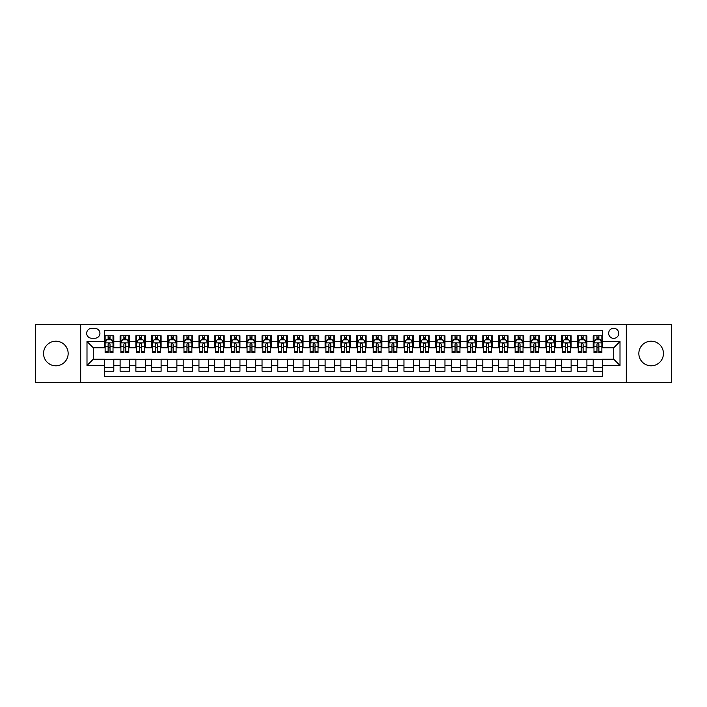 <?xml version="1.0" encoding="UTF-8"?>
<svg xmlns="http://www.w3.org/2000/svg" width="707" height="707" viewBox="0 0 707 707"><rect width="100%" height="100%" fill="white"/><g stroke="black" fill="none" stroke-linecap="round" stroke-linejoin="round"><path stroke-width="1.06" d="M651.147 341.198A12.302 12.302 0 0 0 638.845 353.5A12.302 12.302 0 0 0 651.147 365.802A12.302 12.302 0 0 0 663.449 353.5A12.302 12.302 0 0 0 651.147 341.198M55.853 341.198A12.302 12.302 0 0 0 43.551 353.5A12.302 12.302 0 0 0 55.853 365.802A12.302 12.302 0 0 0 68.155 353.5A12.302 12.302 0 0 0 55.853 341.198M613.694 328.269A5.046 5.046 0 0 0 608.647 333.315A5.046 5.046 0 0 0 613.694 338.361A5.046 5.046 0 0 0 618.74 333.315A5.046 5.046 0 0 0 613.694 328.269M626.314 382.673L671.65 382.673L671.65 324.327L626.314 324.327L626.314 382.673L80.686 382.673L80.686 324.327L35.35 324.327L35.35 382.673L80.686 382.673M602.656 335.763L593.2 335.763L593.2 341.516L586.89 341.516L586.89 347.826L593.2 347.826L593.2 341.516M586.89 341.516L586.89 335.763L577.425 335.763L577.425 341.516L571.123 341.516L571.123 347.826L577.425 347.826L577.425 341.516M571.123 341.516L571.123 335.763L561.658 335.763L561.658 341.516L555.349 341.516L555.349 347.826L561.658 347.826L561.658 341.516M555.349 341.516L555.349 335.763L545.892 335.763L545.892 341.516L539.582 341.516L539.582 347.826L545.892 347.826L545.892 341.516M539.582 341.516L539.582 335.763L530.117 335.763L530.117 341.516L523.807 341.516L523.807 347.826L530.117 347.826L530.117 341.516M523.807 341.516L523.807 335.763L514.351 335.763L514.351 341.516L508.041 341.516L508.041 347.826L514.351 347.826L514.351 341.516M508.041 341.516L508.041 335.763L498.576 335.763L498.576 341.516L492.275 341.516L492.275 347.826L498.576 347.826L498.576 341.516M492.275 341.516L492.275 335.763L482.81 335.763L482.81 341.516L476.5 341.516L476.5 347.826L482.81 347.826L482.81 341.516M476.5 341.516L476.5 335.763L467.044 335.763L467.044 341.516L460.734 341.516L460.734 347.826L467.044 347.826L467.044 341.516M460.734 341.516L460.734 335.763L451.269 335.763L451.269 341.516L444.959 341.516L444.959 347.826L451.269 347.826L451.269 341.516M444.959 341.516L444.959 335.763L435.503 335.763L435.503 341.516L429.193 341.516L429.193 347.826L435.503 347.826L435.503 341.516M429.193 341.516L429.193 335.763L419.728 335.763L419.728 341.516L413.427 341.516L413.427 347.826L419.728 347.826L419.728 341.516M413.427 341.516L413.427 335.763L403.962 335.763L403.962 341.516L397.652 341.516L397.652 347.826L403.962 347.826L403.962 341.516M397.652 341.516L397.652 335.763L388.196 335.763L388.196 341.516L381.886 341.516L381.886 347.826L388.196 347.826L388.196 341.516M381.886 341.516L381.886 335.763L372.421 335.763L372.421 341.516L366.12 341.516L366.12 347.826L372.421 347.826L372.421 341.516M366.12 341.516L366.12 335.763L356.655 335.763L356.655 341.516L350.345 341.516L350.345 347.826L356.655 347.826L356.655 341.516M350.345 341.516L350.345 335.763L340.88 335.763L340.88 341.516L334.579 341.516L334.579 347.826L340.88 347.826L340.88 341.516M334.579 341.516L334.579 335.763L325.114 335.763L325.114 341.516L318.804 341.516L318.804 347.826L325.114 347.826L325.114 341.516M318.804 341.516L318.804 335.763L309.348 335.763L309.348 341.516L303.038 341.516L303.038 347.826L309.348 347.826L309.348 341.516M303.038 341.516L303.038 335.763L293.573 335.763L293.573 341.516L287.272 341.516L287.272 347.826L293.573 347.826L293.573 341.516M287.272 341.516L287.272 335.763L277.807 335.763L277.807 341.516L271.497 341.516L271.497 347.826L277.807 347.826L277.807 341.516M271.497 341.516L271.497 335.763L262.041 335.763L262.041 341.516L255.731 341.516L255.731 347.826L262.041 347.826L262.041 341.516M255.731 341.516L255.731 335.763L246.266 335.763L246.266 341.516L239.956 341.516L239.956 347.826L246.266 347.826L246.266 341.516M239.956 341.516L239.956 335.763L230.5 335.763L230.5 341.516L224.19 341.516L224.19 347.826L230.5 347.826L230.5 341.516M224.19 341.516L224.19 335.763L214.725 335.763L214.725 341.516L208.424 341.516L208.424 347.826L214.725 347.826L214.725 341.516M208.424 341.516L208.424 335.763L198.959 335.763L198.959 341.516L192.649 341.516L192.649 347.826L198.959 347.826L198.959 341.516M192.649 341.516L192.649 335.763L183.193 335.763L183.193 341.516L176.883 341.516L176.883 347.826L183.193 347.826L183.193 341.516M176.883 341.516L176.883 335.763L167.418 335.763L167.418 341.516L161.108 341.516L161.108 347.826L167.418 347.826L167.418 341.516M161.108 341.516L161.108 335.763L151.651 335.763L151.651 341.516L145.342 341.516L145.342 347.826L151.651 347.826L151.651 341.516M145.342 341.516L145.342 335.763L135.877 335.763L135.877 341.516L129.575 341.516L129.575 347.826L135.877 347.826L135.877 341.516M129.575 341.516L129.575 335.763L120.11 335.763L120.11 347.826L113.8 347.826L113.8 335.763L104.344 335.763M104.344 371.237L113.8 371.237L113.8 359.174L120.11 359.174L120.11 371.237L129.575 371.237L129.575 359.174L135.877 359.174L135.877 365.484L129.575 365.484M135.877 365.484L135.877 371.237L145.342 371.237L145.342 359.174L151.651 359.174L151.651 365.484L145.342 365.484M151.651 365.484L151.651 371.237L161.108 371.237L161.108 359.174L167.418 359.174L167.418 365.484L161.108 365.484M167.418 365.484L167.418 371.237L176.883 371.237L176.883 359.174L183.193 359.174L183.193 365.484L176.883 365.484M183.193 365.484L183.193 371.237L192.649 371.237L192.649 359.174L198.959 359.174L198.959 365.484L192.649 365.484M198.959 365.484L198.959 371.237L208.424 371.237L208.424 359.174L214.725 359.174L214.725 365.484L208.424 365.484M214.725 365.484L214.725 371.237L224.19 371.237L224.19 359.174L230.5 359.174L230.5 365.484L224.19 365.484M230.5 365.484L230.5 371.237L239.956 371.237L239.956 359.174L246.266 359.174L246.266 365.484L239.956 365.484M246.266 365.484L246.266 371.237L255.731 371.237L255.731 359.174L262.041 359.174L262.041 365.484L255.731 365.484M262.041 365.484L262.041 371.237L271.497 371.237L271.497 359.174L277.807 359.174L277.807 365.484L271.497 365.484M277.807 365.484L277.807 371.237L287.272 371.237L287.272 359.174L293.573 359.174L293.573 365.484L287.272 365.484M293.573 365.484L293.573 371.237L303.038 371.237L303.038 359.174L309.348 359.174L309.348 365.484L303.038 365.484M309.348 365.484L309.348 371.237L318.804 371.237L318.804 359.174L325.114 359.174L325.114 365.484L318.804 365.484M325.114 365.484L325.114 371.237L334.579 371.237L334.579 359.174L340.88 359.174L340.88 365.484L334.579 365.484M340.88 365.484L340.88 371.237L350.345 371.237L350.345 359.174L356.655 359.174L356.655 365.484L350.345 365.484M356.655 365.484L356.655 371.237L366.12 371.237L366.12 359.174L372.421 359.174L372.421 365.484L366.12 365.484M372.421 365.484L372.421 371.237L381.886 371.237L381.886 359.174L388.196 359.174L388.196 365.484L381.886 365.484M388.196 365.484L388.196 371.237L397.652 371.237L397.652 359.174L403.962 359.174L403.962 365.484L397.652 365.484M403.962 365.484L403.962 371.237L413.427 371.237L413.427 359.174L419.728 359.174L419.728 365.484L413.427 365.484M419.728 365.484L419.728 371.237L429.193 371.237L429.193 359.174L435.503 359.174L435.503 365.484L429.193 365.484M435.503 365.484L435.503 371.237L444.959 371.237L444.959 359.174L451.269 359.174L451.269 365.484L444.959 365.484M451.269 365.484L451.269 371.237L460.734 371.237L460.734 359.174L467.044 359.174L467.044 365.484L460.734 365.484M467.044 365.484L467.044 371.237L476.5 371.237L476.5 359.174L482.81 359.174L482.81 365.484L476.5 365.484M482.81 365.484L482.81 371.237L492.275 371.237L492.275 359.174L498.576 359.174L498.576 365.484L492.275 365.484M498.576 365.484L498.576 371.237L508.041 371.237L508.041 359.174L514.351 359.174L514.351 365.484L508.041 365.484M514.351 365.484L514.351 371.237L523.807 371.237L523.807 359.174L530.117 359.174L530.117 365.484L523.807 365.484M530.117 365.484L530.117 371.237L539.582 371.237L539.582 359.174L545.892 359.174L545.892 365.484L539.582 365.484M545.892 365.484L545.892 371.237L555.349 371.237L555.349 359.174L561.658 359.174L561.658 365.484L555.349 365.484M561.658 365.484L561.658 371.237L571.123 371.237L571.123 359.174L577.425 359.174L577.425 365.484L571.123 365.484M577.425 365.484L577.425 371.237L586.89 371.237L586.89 359.174L593.2 359.174L593.2 365.484L586.89 365.484M91.565 338.202L95.038 338.202A4.887 4.887 0 0 0 99.926 333.315A4.887 4.887 0 0 0 95.038 328.428L91.565 328.428A4.887 4.887 0 0 0 86.678 333.315A4.887 4.887 0 0 0 91.565 338.202M626.314 324.327L80.686 324.327M602.656 341.516L602.656 330.478L104.344 330.478L104.344 347.826L93.306 347.826L93.306 359.174L104.344 359.174L104.344 376.522L602.656 376.522L602.656 359.174L613.694 359.174L613.694 347.826L602.656 347.826L602.656 341.516L620.004 341.516L620.004 365.484L602.656 365.484M104.344 365.484L86.996 365.484L86.996 341.516L104.344 341.516M593.2 365.484L593.2 371.237L602.656 371.237M104.344 339.705L105.131 339.705M108.127 339.705L110.018 339.705M113.014 339.705L113.8 339.705M104.344 347.667L105.131 347.667M108.127 347.667L110.018 347.667M113.014 347.667L113.8 347.667M104.344 359.333L113.8 359.333M104.344 367.295L113.8 367.295M120.11 347.667L120.897 347.667M123.893 347.667L125.784 347.667M128.78 347.667L129.575 347.667M120.11 339.705L120.897 339.705M123.893 339.705L125.784 339.705M128.78 339.705L129.575 339.705M120.11 359.333L129.575 359.333M120.11 367.295L129.575 367.295M135.877 359.333L145.342 359.333M135.877 367.295L145.342 367.295M135.877 339.705L136.672 339.705M139.668 339.705L141.559 339.705M144.555 339.705L145.342 339.705M135.877 347.667L136.672 347.667M139.668 347.667L141.559 347.667M144.555 347.667L145.342 347.667M151.651 359.333L161.108 359.333M151.651 367.295L161.108 367.295M151.651 339.705L152.438 339.705M155.434 339.705L157.325 339.705M160.321 339.705L161.108 339.705M151.651 347.667L152.438 347.667M155.434 347.667L157.325 347.667M160.321 347.667L161.108 347.667M167.418 359.333L176.883 359.333M167.418 367.295L176.883 367.295M167.418 339.705L168.204 339.705M171.2 339.705L173.1 339.705M176.096 339.705L176.883 339.705M167.418 347.667L168.204 347.667M171.2 347.667L173.1 347.667M176.096 347.667L176.883 347.667M183.193 359.333L192.649 359.333M183.193 367.295L192.649 367.295M183.193 339.705L183.979 339.705M186.975 339.705L188.866 339.705M191.862 339.705L192.649 339.705M183.193 347.667L183.979 347.667M186.975 347.667L188.866 347.667M191.862 347.667L192.649 347.667M198.959 359.333L208.424 359.333M198.959 367.295L208.424 367.295M198.959 339.705L199.745 339.705M202.741 339.705L204.632 339.705M207.628 339.705L208.424 339.705M198.959 347.667L199.745 347.667M202.741 347.667L204.632 347.667M207.628 347.667L208.424 347.667M214.725 359.333L224.19 359.333M214.725 367.295L224.19 367.295M214.725 339.705L215.52 339.705M218.516 339.705L220.407 339.705M223.403 339.705L224.19 339.705M214.725 347.667L215.52 347.667M218.516 347.667L220.407 347.667M223.403 347.667L224.19 347.667M230.5 359.333L239.956 359.333M230.5 367.295L239.956 367.295M230.5 339.705L231.286 339.705M234.282 339.705L236.173 339.705M239.169 339.705L239.956 339.705M230.5 347.667L231.286 347.667M234.282 347.667L236.173 347.667M239.169 347.667L239.956 347.667M246.266 359.333L255.731 359.333M246.266 367.295L255.731 367.295M246.266 339.705L247.052 339.705M250.048 339.705L251.948 339.705M254.944 339.705L255.731 339.705M246.266 347.667L247.052 347.667M250.048 347.667L251.948 347.667M254.944 347.667L255.731 347.667M262.041 359.333L271.497 359.333M262.041 367.295L271.497 367.295M262.041 339.705L262.827 339.705M265.823 339.705L267.714 339.705M270.71 339.705L271.497 339.705M262.041 347.667L262.827 347.667M265.823 347.667L267.714 347.667M270.71 347.667L271.497 347.667M277.807 359.333L287.272 359.333M277.807 367.295L287.272 367.295M277.807 339.705L278.593 339.705M281.589 339.705L283.48 339.705M286.476 339.705L287.272 339.705M277.807 347.667L278.593 347.667M281.589 347.667L283.48 347.667M286.476 347.667L287.272 347.667M293.573 359.333L303.038 359.333M293.573 367.295L303.038 367.295M293.573 339.705L294.368 339.705M297.364 339.705L299.255 339.705M302.251 339.705L303.038 339.705M293.573 347.667L294.368 347.667M297.364 347.667L299.255 347.667M302.251 347.667L303.038 347.667M309.348 359.333L318.804 359.333M309.348 367.295L318.804 367.295M309.348 339.705L310.134 339.705M313.13 339.705L315.022 339.705M318.017 339.705L318.804 339.705M309.348 347.667L310.134 347.667M313.13 347.667L315.022 347.667M318.017 347.667L318.804 347.667M325.114 359.333L334.579 359.333M325.114 367.295L334.579 367.295M325.114 339.705L325.9 339.705M328.896 339.705L330.788 339.705M333.792 339.705L334.579 339.705M325.114 347.667L325.9 347.667M328.896 347.667L330.788 347.667M333.792 347.667L334.579 347.667M340.88 359.333L350.345 359.333M340.88 367.295L350.345 367.295M340.88 339.705L341.675 339.705M344.671 339.705L346.563 339.705M349.558 339.705L350.345 339.705M340.88 347.667L341.675 347.667M344.671 347.667L346.563 347.667M349.558 347.667L350.345 347.667M356.655 359.333L366.12 359.333M356.655 367.295L366.12 367.295M356.655 339.705L357.442 339.705M360.437 339.705L362.329 339.705M365.325 339.705L366.12 339.705M356.655 347.667L357.442 347.667M360.437 347.667L362.329 347.667M365.325 347.667L366.12 347.667M372.421 359.333L381.886 359.333M372.421 367.295L381.886 367.295M372.421 339.705L373.208 339.705M376.212 339.705L378.104 339.705M381.1 339.705L381.886 339.705M372.421 347.667L373.208 347.667M376.212 347.667L378.104 347.667M381.1 347.667L381.886 347.667M388.196 359.333L397.652 359.333M388.196 367.295L397.652 367.295M388.196 339.705L388.983 339.705M391.978 339.705L393.87 339.705M396.866 339.705L397.652 339.705M388.196 347.667L388.983 347.667M391.978 347.667L393.87 347.667M396.866 347.667L397.652 347.667M403.962 359.333L413.427 359.333M403.962 367.295L413.427 367.295M403.962 339.705L404.749 339.705M407.745 339.705L409.636 339.705M412.632 339.705L413.427 339.705M403.962 347.667L404.749 347.667M407.745 347.667L409.636 347.667M412.632 347.667L413.427 347.667M419.728 359.333L429.193 359.333M419.728 367.295L429.193 367.295M419.728 339.705L420.524 339.705M423.52 339.705L425.411 339.705M428.407 339.705L429.193 339.705M419.728 347.667L420.524 347.667M423.52 347.667L425.411 347.667M428.407 347.667L429.193 347.667M435.503 359.333L444.959 359.333M435.503 367.295L444.959 367.295M435.503 339.705L436.29 339.705M439.286 339.705L441.177 339.705M444.173 339.705L444.959 339.705M435.503 347.667L436.29 347.667M439.286 347.667L441.177 347.667M444.173 347.667L444.959 347.667M451.269 359.333L460.734 359.333M451.269 367.295L460.734 367.295M451.269 339.705L452.056 339.705M455.052 339.705L456.952 339.705M459.948 339.705L460.734 339.705M451.269 347.667L452.056 347.667M455.052 347.667L456.952 347.667M459.948 347.667L460.734 347.667M467.044 359.333L476.5 359.333M467.044 367.295L476.5 367.295M467.044 339.705L467.831 339.705M470.827 339.705L472.718 339.705M475.714 339.705L476.5 339.705M467.044 347.667L467.831 347.667M470.827 347.667L472.718 347.667M475.714 347.667L476.5 347.667M482.81 359.333L492.275 359.333M482.81 367.295L492.275 367.295M482.81 339.705L483.597 339.705M486.593 339.705L488.484 339.705M491.48 339.705L492.275 339.705M482.81 347.667L483.597 347.667M486.593 347.667L488.484 347.667M491.48 347.667L492.275 347.667M498.576 359.333L508.041 359.333M498.576 367.295L508.041 367.295M498.576 339.705L499.372 339.705M502.368 339.705L504.259 339.705M507.255 339.705L508.041 339.705M498.576 347.667L499.372 347.667M502.368 347.667L504.259 347.667M507.255 347.667L508.041 347.667M514.351 359.333L523.807 359.333M514.351 367.295L523.807 367.295M514.351 339.705L515.138 339.705M518.134 339.705L520.025 339.705M523.021 339.705L523.807 339.705M514.351 347.667L515.138 347.667M518.134 347.667L520.025 347.667M523.021 347.667L523.807 347.667M530.117 359.333L539.582 359.333M530.117 367.295L539.582 367.295M530.117 339.705L530.904 339.705M533.9 339.705L535.8 339.705M538.796 339.705L539.582 339.705M530.117 347.667L530.904 347.667M533.9 347.667L535.8 347.667M538.796 347.667L539.582 347.667M545.892 359.333L555.349 359.333M545.892 367.295L555.349 367.295M545.892 339.705L546.679 339.705M549.675 339.705L551.566 339.705M554.562 339.705L555.349 339.705M545.892 347.667L546.679 347.667M549.675 347.667L551.566 347.667M554.562 347.667L555.349 347.667M561.658 359.333L571.123 359.333M561.658 367.295L571.123 367.295M561.658 339.705L562.445 339.705M565.441 339.705L567.332 339.705M570.328 339.705L571.123 339.705M561.658 347.667L562.445 347.667M565.441 347.667L567.332 347.667M570.328 347.667L571.123 347.667M577.425 359.333L586.89 359.333M577.425 367.295L586.89 367.295M577.425 339.705L578.22 339.705M581.216 339.705L583.107 339.705M586.103 339.705L586.89 339.705M577.425 347.667L578.22 347.667M581.216 347.667L583.107 347.667M586.103 347.667L586.89 347.667M593.2 359.333L602.656 359.333M593.2 367.295L602.656 367.295M593.2 339.705L593.986 339.705M596.982 339.705L598.873 339.705M601.869 339.705L602.656 339.705M593.2 347.667L593.986 347.667M596.982 347.667L598.873 347.667M601.869 347.667L602.656 347.667M93.306 347.826L86.996 341.516M93.306 359.174L86.996 365.484M620.004 341.516L613.694 347.826M620.004 365.484L613.694 359.174M110.018 337.813L108.127 337.813M113.014 351.273L110.018 351.273L110.018 352.554L113.014 352.554L113.014 342.93L111.441 339.784L106.704 339.784L105.131 342.93L105.131 352.554L108.127 352.554L108.127 351.273L105.131 351.273M105.131 342.93L105.131 335.763M113.014 342.93L113.014 335.763M108.127 339.784L108.127 335.763M110.018 335.763L110.018 339.784M110.018 351.273L110.018 344.115C109.391 342.904 108.754 342.904 108.127 344.115L108.127 351.273M125.784 337.813L123.893 337.813M128.78 351.273L125.784 351.273L125.784 352.554L128.78 352.554L128.78 342.93L127.207 339.784L122.479 339.784L120.897 342.93L120.897 352.554L123.893 352.554L123.893 351.273L120.897 351.273M120.897 342.93L120.897 335.763M128.78 342.93L128.78 335.763M123.893 339.784L123.893 335.763M125.784 335.763L125.784 339.784M125.784 351.273L125.784 344.115C125.157 342.904 124.529 342.904 123.893 344.115L123.893 351.273M141.559 337.813L139.668 337.813M144.555 351.273L141.559 351.273L141.559 352.554L144.555 352.554L144.555 342.93L142.973 339.784L138.245 339.784L136.672 342.93L136.672 352.554L139.668 352.554L139.668 351.273L136.672 351.273M136.672 342.93L136.672 335.763M144.555 342.93L144.555 335.763M139.668 339.784L139.668 335.763M141.559 335.763L141.559 339.784M141.559 351.273L141.559 344.115C140.932 342.904 140.295 342.904 139.668 344.115L139.668 351.273M157.325 337.813L155.434 337.813M160.321 351.273L157.325 351.273L157.325 352.554L160.321 352.554L160.321 342.93L158.748 339.784L154.02 339.784L152.438 342.93L152.438 352.554L155.434 352.554L155.434 351.273L152.438 351.273M152.438 342.93L152.438 335.763M160.321 342.93L160.321 335.763M155.434 339.784L155.434 335.763M157.325 335.763L157.325 339.784M157.325 351.273L157.325 344.115C156.698 342.904 156.07 342.904 155.434 344.115L155.434 351.273M173.1 337.813L171.2 337.813M176.096 351.273L173.1 351.273L173.1 352.554L176.096 352.554L176.096 342.93L174.514 339.784L169.786 339.784L168.204 342.93L168.204 352.554L171.2 352.554L171.2 351.273L168.204 351.273M168.204 342.93L168.204 335.763M176.096 342.93L176.096 335.763M171.2 339.784L171.2 335.763M173.1 335.763L173.1 339.784M173.1 351.273L173.1 344.115C172.464 342.904 171.836 342.904 171.2 344.115L171.2 351.273M188.866 337.813L186.975 337.813M191.862 351.273L188.866 351.273L188.866 352.554L191.862 352.554L191.862 342.93L190.289 339.784L185.552 339.784L183.979 342.93L183.979 352.554L186.975 352.554L186.975 351.273L183.979 351.273M183.979 342.93L183.979 335.763M191.862 342.93L191.862 335.763M186.975 339.784L186.975 335.763M188.866 335.763L188.866 339.784M188.866 351.273L188.866 344.115C188.239 342.904 187.602 342.904 186.975 344.115L186.975 351.273M204.632 337.813L202.741 337.813M207.628 351.273L204.632 351.273L204.632 352.554L207.628 352.554L207.628 342.93L206.055 339.784L201.327 339.784L199.745 342.93L199.745 352.554L202.741 352.554L202.741 351.273L199.745 351.273M199.745 342.93L199.745 335.763M207.628 342.93L207.628 335.763M202.741 339.784L202.741 335.763M204.632 335.763L204.632 339.784M204.632 351.273L204.632 344.115C204.005 342.904 203.377 342.904 202.741 344.115L202.741 351.273M220.407 337.813L218.516 337.813M223.403 351.273L220.407 351.273L220.407 352.554L223.403 352.554L223.403 342.93L221.821 339.784L217.093 339.784L215.52 342.93L215.52 352.554L218.516 352.554L218.516 351.273L215.52 351.273M215.52 342.93L215.52 335.763M223.403 342.93L223.403 335.763M218.516 339.784L218.516 335.763M220.407 335.763L220.407 339.784M220.407 351.273L220.407 344.115C219.771 342.904 219.143 342.904 218.516 344.115L218.516 351.273M236.173 337.813L234.282 337.813M239.169 351.273L236.173 351.273L236.173 352.554L239.169 352.554L239.169 342.93L237.596 339.784L232.859 339.784L231.286 342.93L231.286 352.554L234.282 352.554L234.282 351.273L231.286 351.273M231.286 342.93L231.286 335.763M239.169 342.93L239.169 335.763M234.282 339.784L234.282 335.763M236.173 335.763L236.173 339.784M236.173 351.273L236.173 344.115C235.546 342.904 234.918 342.904 234.282 344.115L234.282 351.273M251.948 337.813L250.048 337.813M254.944 351.273L251.948 351.273L251.948 352.554L254.944 352.554L254.944 342.93L253.362 339.784L248.634 339.784L247.052 342.93L247.052 352.554L250.048 352.554L250.048 351.273L247.052 351.273M247.052 342.93L247.052 335.763M254.944 342.93L254.944 335.763M250.048 339.784L250.048 335.763M251.948 335.763L251.948 339.784M251.948 351.273L251.948 344.115C251.312 342.904 250.685 342.904 250.048 344.115L250.048 351.273M267.714 337.813L265.823 337.813M270.71 351.273L267.714 351.273L267.714 352.554L270.71 352.554L270.71 342.93L269.137 339.784L264.4 339.784L262.827 342.93L262.827 352.554L265.823 352.554L265.823 351.273L262.827 351.273M262.827 342.93L262.827 335.763M270.71 342.93L270.71 335.763M265.823 339.784L265.823 335.763M267.714 335.763L267.714 339.784M267.714 351.273L267.714 344.115C267.087 342.904 266.451 342.904 265.823 344.115L265.823 351.273M283.48 337.813L281.589 337.813M286.476 351.273L283.48 351.273L283.48 352.554L286.476 352.554L286.476 342.93L284.903 339.784L280.175 339.784L278.593 342.93L278.593 352.554L281.589 352.554L281.589 351.273L278.593 351.273M278.593 342.93L278.593 335.763M286.476 342.93L286.476 335.763M281.589 339.784L281.589 335.763M283.48 335.763L283.48 339.784M283.48 351.273L283.48 344.115C282.853 342.904 282.226 342.904 281.589 344.115L281.589 351.273M299.255 337.813L297.364 337.813M302.251 351.273L299.255 351.273L299.255 352.554L302.251 352.554L302.251 342.93L300.669 339.784L295.941 339.784L294.368 342.93L294.368 352.554L297.364 352.554L297.364 351.273L294.368 351.273M294.368 342.93L294.368 335.763M302.251 342.93L302.251 335.763M297.364 339.784L297.364 335.763M299.255 335.763L299.255 339.784M299.255 351.273L299.255 344.115C298.619 342.904 297.992 342.904 297.364 344.115L297.364 351.273M315.022 337.813L313.13 337.813M318.017 351.273L315.022 351.273L315.022 352.554L318.017 352.554L318.017 342.93L316.444 339.784L311.707 339.784L310.134 342.93L310.134 352.554L313.13 352.554L313.13 351.273L310.134 351.273M310.134 342.93L310.134 335.763M318.017 342.93L318.017 335.763M313.13 339.784L313.13 335.763M315.022 335.763L315.022 339.784M315.022 351.273L315.022 344.115C314.394 342.904 313.758 342.904 313.13 344.115L313.13 351.273M330.788 337.813L328.896 337.813M333.792 351.273L330.788 351.273L330.788 352.554L333.792 352.554L333.792 342.93L332.21 339.784L327.482 339.784L325.9 342.93L325.9 352.554L328.896 352.554L328.896 351.273L325.9 351.273M325.9 342.93L325.9 335.763M333.792 342.93L333.792 335.763M328.896 339.784L328.896 335.763M330.788 335.763L330.788 339.784M330.788 351.273L330.788 344.115C330.16 342.904 329.533 342.904 328.896 344.115L328.896 351.273M346.563 337.813L344.671 337.813M349.558 351.273L346.563 351.273L346.563 352.554L349.558 352.554L349.558 342.93L347.977 339.784L343.248 339.784L341.675 342.93L341.675 352.554L344.671 352.554L344.671 351.273L341.675 351.273M341.675 342.93L341.675 335.763M349.558 342.93L349.558 335.763M344.671 339.784L344.671 335.763M346.563 335.763L346.563 339.784M346.563 351.273L346.563 344.115C345.935 342.904 345.299 342.904 344.671 344.115L344.671 351.273M362.329 337.813L360.437 337.813M365.325 351.273L362.329 351.273L362.329 352.554L365.325 352.554L365.325 342.93L363.752 339.784L359.023 339.784L357.442 342.93L357.442 352.554L360.437 352.554L360.437 351.273L357.442 351.273M357.442 342.93L357.442 335.763M365.325 342.93L365.325 335.763M360.437 339.784L360.437 335.763M362.329 335.763L362.329 339.784M362.329 351.273L362.329 344.115C361.701 342.904 361.074 342.904 360.437 344.115L360.437 351.273M378.104 337.813L376.212 337.813M381.1 351.273L378.104 351.273L378.104 352.554L381.1 352.554L381.1 342.93L379.518 339.784L374.79 339.784L373.208 342.93L373.208 352.554L376.212 352.554L376.212 351.273L373.208 351.273M373.208 342.93L373.208 335.763M381.1 342.93L381.1 335.763M376.212 339.784L376.212 335.763M378.104 335.763L378.104 339.784M378.104 351.273L378.104 344.115C377.467 342.904 376.84 342.904 376.212 344.115L376.212 351.273M393.87 337.813L391.978 337.813M396.866 351.273L393.87 351.273L393.87 352.554L396.866 352.554L396.866 342.93L395.293 339.784L390.556 339.784L388.983 342.93L388.983 352.554L391.978 352.554L391.978 351.273L388.983 351.273M388.983 342.93L388.983 335.763M396.866 342.93L396.866 335.763M391.978 339.784L391.978 335.763M393.87 335.763L393.87 339.784M393.87 351.273L393.87 344.115C393.242 342.904 392.606 342.904 391.978 344.115L391.978 351.273M409.636 337.813L407.745 337.813M412.632 351.273L409.636 351.273L409.636 352.554L412.632 352.554L412.632 342.93L411.059 339.784L406.331 339.784L404.749 342.93L404.749 352.554L407.745 352.554L407.745 351.273L404.749 351.273M404.749 342.93L404.749 335.763M412.632 342.93L412.632 335.763M407.745 339.784L407.745 335.763M409.636 335.763L409.636 339.784M409.636 351.273L409.636 344.115C409.008 342.904 408.381 342.904 407.745 344.115L407.745 351.273M425.411 337.813L423.52 337.813M428.407 351.273L425.411 351.273L425.411 352.554L428.407 352.554L428.407 342.93L426.825 339.784L422.097 339.784L420.524 342.93L420.524 352.554L423.52 352.554L423.52 351.273L420.524 351.273M420.524 342.93L420.524 335.763M428.407 342.93L428.407 335.763M423.52 339.784L423.52 335.763M425.411 335.763L425.411 339.784M425.411 351.273L425.411 344.115C424.783 342.904 424.147 342.904 423.52 344.115L423.52 351.273M441.177 337.813L439.286 337.813M444.173 351.273L441.177 351.273L441.177 352.554L444.173 352.554L444.173 342.93L442.6 339.784L437.863 339.784L436.29 342.93L436.29 352.554L439.286 352.554L439.286 351.273L436.29 351.273M436.29 342.93L436.29 335.763M444.173 342.93L444.173 335.763M439.286 339.784L439.286 335.763M441.177 335.763L441.177 339.784M441.177 351.273L441.177 344.115C440.549 342.904 439.922 342.904 439.286 344.115L439.286 351.273M456.952 337.813L455.052 337.813M459.948 351.273L456.952 351.273L456.952 352.554L459.948 352.554L459.948 342.93L458.366 339.784L453.638 339.784L452.056 342.93L452.056 352.554L455.052 352.554L455.052 351.273L452.056 351.273M452.056 342.93L452.056 335.763M459.948 342.93L459.948 335.763M455.052 339.784L455.052 335.763M456.952 335.763L456.952 339.784M456.952 351.273L456.952 344.115C456.315 342.904 455.688 342.904 455.052 344.115L455.052 351.273M472.718 337.813L470.827 337.813M475.714 351.273L472.718 351.273L472.718 352.554L475.714 352.554L475.714 342.93L474.141 339.784L469.404 339.784L467.831 342.93L467.831 352.554L470.827 352.554L470.827 351.273L467.831 351.273M467.831 342.93L467.831 335.763M475.714 342.93L475.714 335.763M470.827 339.784L470.827 335.763M472.718 335.763L472.718 339.784M472.718 351.273L472.718 344.115C472.09 342.904 471.454 342.904 470.827 344.115L470.827 351.273M488.484 337.813L486.593 337.813M491.48 351.273L488.484 351.273L488.484 352.554L491.48 352.554L491.48 342.93L489.907 339.784L485.179 339.784L483.597 342.93L483.597 352.554L486.593 352.554L486.593 351.273L483.597 351.273M483.597 342.93L483.597 335.763M491.48 342.93L491.48 335.763M486.593 339.784L486.593 335.763M488.484 335.763L488.484 339.784M488.484 351.273L488.484 344.115C487.857 342.904 487.229 342.904 486.593 344.115L486.593 351.273M504.259 337.813L502.368 337.813M507.255 351.273L504.259 351.273L504.259 352.554L507.255 352.554L507.255 342.93L505.673 339.784L500.945 339.784L499.372 342.93L499.372 352.554L502.368 352.554L502.368 351.273L499.372 351.273M499.372 342.93L499.372 335.763M507.255 342.93L507.255 335.763M502.368 339.784L502.368 335.763M504.259 335.763L504.259 339.784M504.259 351.273L504.259 344.115C503.623 342.904 502.995 342.904 502.368 344.115L502.368 351.273M520.025 337.813L518.134 337.813M523.021 351.273L520.025 351.273L520.025 352.554L523.021 352.554L523.021 342.93L521.448 339.784L516.711 339.784L515.138 342.93L515.138 352.554L518.134 352.554L518.134 351.273L515.138 351.273M515.138 342.93L515.138 335.763M523.021 342.93L523.021 335.763M518.134 339.784L518.134 335.763M520.025 335.763L520.025 339.784M520.025 351.273L520.025 344.115C519.398 342.904 518.761 342.904 518.134 344.115L518.134 351.273M535.8 337.813L533.9 337.813M538.796 351.273L535.8 351.273L535.8 352.554L538.796 352.554L538.796 342.93L537.214 339.784L532.486 339.784L530.904 342.93L530.904 352.554L533.9 352.554L533.9 351.273L530.904 351.273M530.904 342.93L530.904 335.763M538.796 342.93L538.796 335.763M533.9 339.784L533.9 335.763M535.8 335.763L535.8 339.784M535.8 351.273L535.8 344.115C535.164 342.904 534.536 342.904 533.9 344.115L533.9 351.273M551.566 337.813L549.675 337.813M554.562 351.273L551.566 351.273L551.566 352.554L554.562 352.554L554.562 342.93L552.98 339.784L548.252 339.784L546.679 342.93L546.679 352.554L549.675 352.554L549.675 351.273L546.679 351.273M546.679 342.93L546.679 335.763M554.562 342.93L554.562 335.763M549.675 339.784L549.675 335.763M551.566 335.763L551.566 339.784M551.566 351.273L551.566 344.115C550.939 342.904 550.302 342.904 549.675 344.115L549.675 351.273M567.332 337.813L565.441 337.813M570.328 351.273L567.332 351.273L567.332 352.554L570.328 352.554L570.328 342.93L568.755 339.784L564.027 339.784L562.445 342.93L562.445 352.554L565.441 352.554L565.441 351.273L562.445 351.273M562.445 342.93L562.445 335.763M570.328 342.93L570.328 335.763M565.441 339.784L565.441 335.763M567.332 335.763L567.332 339.784M567.332 351.273L567.332 344.115C566.705 342.904 566.077 342.904 565.441 344.115L565.441 351.273M583.107 337.813L581.216 337.813M586.103 351.273L583.107 351.273L583.107 352.554L586.103 352.554L586.103 342.93L584.521 339.784L579.793 339.784L578.22 342.93L578.22 352.554L581.216 352.554L581.216 351.273L578.22 351.273M578.22 342.93L578.22 335.763M586.103 342.93L586.103 335.763M581.216 339.784L581.216 335.763M583.107 335.763L583.107 339.784M583.107 351.273L583.107 344.115C582.471 342.904 581.843 342.904 581.216 344.115L581.216 351.273M598.873 337.813L596.982 337.813M601.869 351.273L598.873 351.273L598.873 352.554L601.869 352.554L601.869 342.93L600.296 339.784L595.559 339.784L593.986 342.93L593.986 352.554L596.982 352.554L596.982 351.273L593.986 351.273M593.986 342.93L593.986 335.763M601.869 342.93L601.869 335.763M596.982 339.784L596.982 335.763M598.873 335.763L598.873 339.784M598.873 351.273L598.873 344.115C598.246 342.904 597.609 342.904 596.982 344.115L596.982 351.273M120.11 365.484L113.8 365.484M120.11 341.516L113.8 341.516M112.979 342.86L105.166 342.86M105.131 340.65L106.271 340.65M111.874 340.65L113.014 340.65M108.127 346.589L105.131 346.589M113.014 346.589L110.018 346.589M110.018 338.812L108.127 338.812M128.745 342.86L120.941 342.86M120.897 340.65L122.046 340.65M127.64 340.65L128.78 340.65M123.893 346.589L120.897 346.589M128.78 346.589L125.784 346.589M125.784 338.812L123.893 338.812M144.511 342.86L136.707 342.86M136.672 340.65L137.812 340.65M143.415 340.65L144.555 340.65M139.668 346.589L136.672 346.589M144.555 346.589L141.559 346.589M141.559 338.812L139.668 338.812M160.286 342.86L152.482 342.86M152.438 340.65L153.578 340.65M159.181 340.65L160.321 340.65M155.434 346.589L152.438 346.589M160.321 346.589L157.325 346.589M157.325 338.812L155.434 338.812M176.052 342.86L168.248 342.86M168.204 340.65L169.353 340.65M174.947 340.65L176.096 340.65M171.2 346.589L168.204 346.589M176.096 346.589L173.1 346.589M173.1 338.812L171.2 338.812M191.827 342.86L184.014 342.86M183.979 340.65L185.119 340.65M190.722 340.65L191.862 340.65M186.975 346.589L183.979 346.589M191.862 346.589L188.866 346.589M188.866 338.812L186.975 338.812M207.593 342.86L199.789 342.86M199.745 340.65L200.894 340.65M206.488 340.65L207.628 340.65M202.741 346.589L199.745 346.589M207.628 346.589L204.632 346.589M204.632 338.812L202.741 338.812M223.359 342.86L215.555 342.86M215.52 340.65L216.66 340.65M222.254 340.65L223.403 340.65M218.516 346.589L215.52 346.589M223.403 346.589L220.407 346.589M220.407 338.812L218.516 338.812M239.134 342.86L231.322 342.86M231.286 340.65L232.426 340.65M238.029 340.65L239.169 340.65M234.282 346.589L231.286 346.589M239.169 346.589L236.173 346.589M236.173 338.812L234.282 338.812M254.9 342.86L247.097 342.86M247.052 340.65L248.201 340.65M253.795 340.65L254.944 340.65M250.048 346.589L247.052 346.589M254.944 346.589L251.948 346.589M251.948 338.812L250.048 338.812M270.675 342.86L262.863 342.86M262.827 340.65L263.967 340.65M269.57 340.65L270.71 340.65M265.823 346.589L262.827 346.589M270.71 346.589L267.714 346.589M267.714 338.812L265.823 338.812M286.441 342.86L278.638 342.86M278.593 340.65L279.742 340.65M285.336 340.65L286.476 340.65M281.589 346.589L278.593 346.589M286.476 346.589L283.48 346.589M283.48 338.812L281.589 338.812M302.207 342.86L294.404 342.86M294.368 340.65L295.508 340.65M301.102 340.65L302.251 340.65M297.364 346.589L294.368 346.589M302.251 346.589L299.255 346.589M299.255 338.812L297.364 338.812M317.982 342.86L310.17 342.86M310.134 340.65L311.274 340.65M316.877 340.65L318.017 340.65M313.13 346.589L310.134 346.589M318.017 346.589L315.022 346.589M315.022 338.812L313.13 338.812M333.748 342.86L325.945 342.86M325.9 340.65L327.049 340.65M332.644 340.65L333.792 340.65M328.896 346.589L325.9 346.589M333.792 346.589L330.788 346.589M330.788 338.812L328.896 338.812M349.514 342.86L341.711 342.86M341.675 340.65L342.815 340.65M348.418 340.65L349.558 340.65M344.671 346.589L341.675 346.589M349.558 346.589L346.563 346.589M346.563 338.812L344.671 338.812M365.289 342.86L357.486 342.86M357.442 340.65L358.582 340.65M364.185 340.65L365.325 340.65M360.437 346.589L357.442 346.589M365.325 346.589L362.329 346.589M362.329 338.812L360.437 338.812M381.055 342.86L373.252 342.86M373.208 340.65L374.357 340.65M379.951 340.65L381.1 340.65M376.212 346.589L373.208 346.589M381.1 346.589L378.104 346.589M378.104 338.812L376.212 338.812M396.83 342.86L389.018 342.86M388.983 340.65L390.123 340.65M395.726 340.65L396.866 340.65M391.978 346.589L388.983 346.589M396.866 346.589L393.87 346.589M393.87 338.812L391.978 338.812M412.596 342.86L404.793 342.86M404.749 340.65L405.898 340.65M411.492 340.65L412.632 340.65M407.745 346.589L404.749 346.589M412.632 346.589L409.636 346.589M409.636 338.812L407.745 338.812M428.362 342.86L420.559 342.86M420.524 340.65L421.664 340.65M427.258 340.65L428.407 340.65M423.52 346.589L420.524 346.589M428.407 346.589L425.411 346.589M425.411 338.812L423.52 338.812M444.137 342.86L436.325 342.86M436.29 340.65L437.43 340.65M443.033 340.65L444.173 340.65M439.286 346.589L436.29 346.589M444.173 346.589L441.177 346.589M441.177 338.812L439.286 338.812M459.904 342.86L452.1 342.86M452.056 340.65L453.205 340.65M458.799 340.65L459.948 340.65M455.052 346.589L452.056 346.589M459.948 346.589L456.952 346.589M456.952 338.812L455.052 338.812M475.678 342.86L467.866 342.86M467.831 340.65L468.971 340.65M474.574 340.65L475.714 340.65M470.827 346.589L467.831 346.589M475.714 346.589L472.718 346.589M472.718 338.812L470.827 338.812M491.445 342.86L483.641 342.86M483.597 340.65L484.746 340.65M490.34 340.65L491.48 340.65M486.593 346.589L483.597 346.589M491.48 346.589L488.484 346.589M488.484 338.812L486.593 338.812M507.211 342.86L499.407 342.86M499.372 340.65L500.512 340.65M506.106 340.65L507.255 340.65M502.368 346.589L499.372 346.589M507.255 346.589L504.259 346.589M504.259 338.812L502.368 338.812M522.986 342.86L515.173 342.86M515.138 340.65L516.278 340.65M521.881 340.65L523.021 340.65M518.134 346.589L515.138 346.589M523.021 346.589L520.025 346.589M520.025 338.812L518.134 338.812M538.752 342.86L530.948 342.86M530.904 340.65L532.053 340.65M537.647 340.65L538.796 340.65M533.9 346.589L530.904 346.589M538.796 346.589L535.8 346.589M535.8 338.812L533.9 338.812M554.518 342.86L546.714 342.86M546.679 340.65L547.819 340.65M553.422 340.65L554.562 340.65M549.675 346.589L546.679 346.589M554.562 346.589L551.566 346.589M551.566 338.812L549.675 338.812M570.293 342.86L562.489 342.86M562.445 340.65L563.585 340.65M569.188 340.65L570.328 340.65M565.441 346.589L562.445 346.589M570.328 346.589L567.332 346.589M567.332 338.812L565.441 338.812M586.059 342.86L578.255 342.86M578.22 340.65L579.36 340.65M584.954 340.65L586.103 340.65M581.216 346.589L578.22 346.589M586.103 346.589L583.107 346.589M583.107 338.812L581.216 338.812M601.834 342.86L594.021 342.86M593.986 340.65L595.126 340.65M600.729 340.65L601.869 340.65M596.982 346.589L593.986 346.589M601.869 346.589L598.873 346.589M598.873 338.812L596.982 338.812"/></g></svg>
